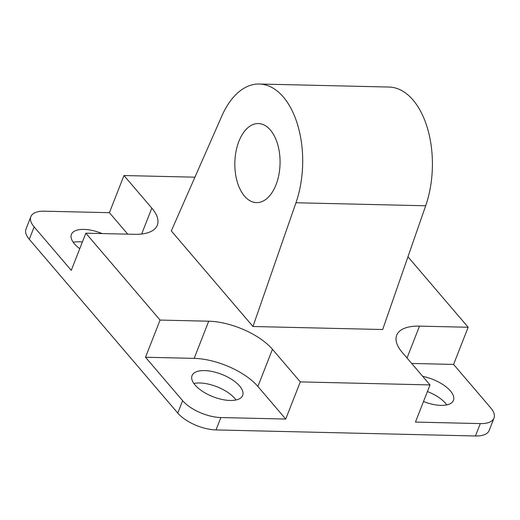 <?xml version="1.0" encoding="UTF-8"?>
<svg xmlns="http://www.w3.org/2000/svg" width="520" height="520" viewBox="0 0 520 520"><rect width="100%" height="100%" fill="white"/><g stroke="black" fill="none" stroke-linecap="round" stroke-linejoin="round"><path stroke-width="0.78" d="M252.967 326.502L382.681 329.524L425.678 205.777A79.092 45.234 -88.7 0 0 413.056 100.041A79.092 45.234 -88.7 0 0 389.006 87.041L259.292 84.019A79.092 45.234 91.3 0 1 283.342 97.019A79.092 45.234 91.3 0 1 295.964 202.755L252.967 326.502L171.301 230.919L221.839 115.999A79.092 45.234 91.3 0 1 259.292 84.019M244.498 196.125A39.546 22.62 91.3 0 1 236.002 151.495A39.546 22.62 91.3 0 1 258.369 123.552A39.546 22.62 91.3 0 1 270.394 130.052A39.546 22.62 91.3 0 1 278.889 174.675A39.546 22.62 91.3 0 1 256.522 202.618A39.546 22.62 91.3 0 1 244.498 196.125M423.507 401.518A27.189 12.005 21.4 0 0 453.459 400.361A27.189 12.005 21.4 0 0 450.437 390.962A27.189 12.005 21.4 0 0 422.701 376.363M446.784 404.892A27.189 12.005 21.4 0 0 445.582 403.351A27.189 12.005 21.4 0 0 427.407 391.553M230.113 400.465A27.189 12.005 21.4 0 0 242.665 395.447A27.189 12.005 21.4 0 0 232.096 379.639A27.189 12.005 21.4 0 0 204.594 370.591A27.189 12.005 21.4 0 0 192.042 375.609A27.189 12.005 21.4 0 0 202.612 391.417A27.189 12.005 21.4 0 0 230.113 400.465M235.995 399.978A27.189 12.005 21.4 0 0 199.739 382.98A27.189 12.005 21.4 0 0 193.856 383.468M102.109 233.565A27.189 12.005 21.4 0 0 71.396 234.416A27.189 12.005 21.4 0 0 74.418 243.815A27.189 12.005 21.4 0 0 79.761 248.683M123.974 175.533L151.814 208.111A49.432 21.827 -158.6 0 1 157.3 225.206A49.432 21.827 -158.6 0 1 134.478 234.319L85.833 233.188L71.266 270.355L34.145 226.909A29.66 13.098 -158.6 0 1 30.855 216.651A29.66 13.098 -158.6 0 1 44.551 211.185L109.408 212.693L123.974 175.533L194.935 177.183M127.751 234.162L109.408 212.693M82.375 242.008A27.189 12.005 21.4 0 0 73.216 242.268M30.855 216.651L26 229.041A29.66 13.098 21.4 0 0 29.289 239.297L177.775 413.075A29.66 13.098 21.4 0 0 216.014 429.929L475.449 435.981A29.66 13.098 21.4 0 0 489.144 430.508L494 418.125A29.66 13.098 -158.6 0 1 480.304 423.592L415.447 422.078L430.014 384.917L300.293 381.894L285.727 419.055L220.87 417.547A29.66 13.098 -158.6 0 1 182.631 400.686L145.509 357.24L160.076 320.073L85.833 233.188M285.727 419.055L257.887 386.471A49.432 21.827 21.4 0 0 194.155 358.378L145.509 357.24M160.076 320.073L208.715 321.211A49.432 21.827 -158.6 0 1 272.454 349.31L300.293 381.894M430.014 384.917L402.175 352.332A49.432 21.827 -158.6 0 1 396.688 335.244A49.432 21.827 -158.6 0 1 419.51 326.125L468.156 327.256L453.59 364.423L490.711 407.869A29.66 13.098 -158.6 0 1 494 418.125M453.59 364.423L411.671 363.447M407.953 256.802L468.156 327.256M151.814 208.111L141.661 234.019M34.145 226.909L29.289 239.297M182.631 400.686L177.775 413.075M272.454 349.31L257.887 386.471M208.715 321.211L194.155 358.378M220.87 417.547L216.014 429.929M480.304 423.592L475.449 435.981M419.51 326.125L407.017 358M425.678 205.777L295.964 202.755"/></g></svg>
